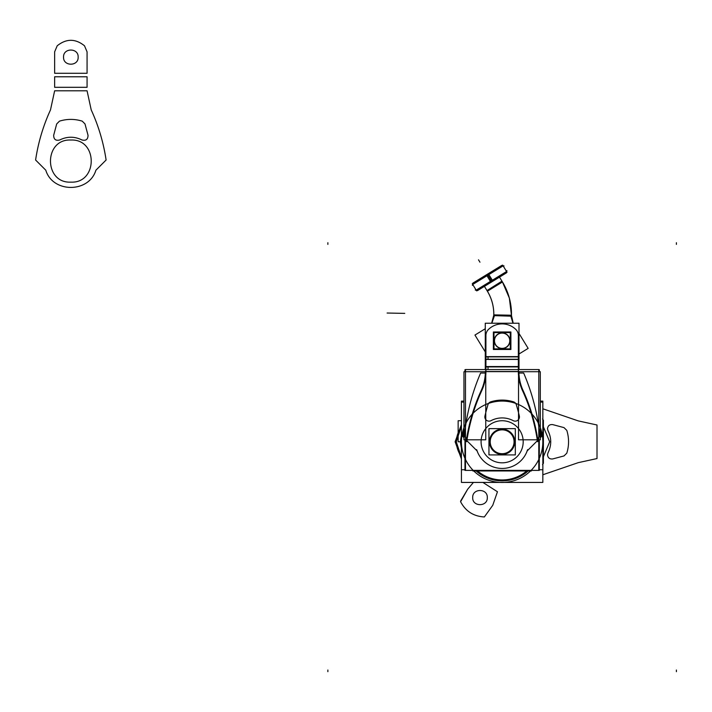 <?xml version="1.0" encoding="UTF-8"?>
<svg xmlns="http://www.w3.org/2000/svg" width="712" height="712" viewBox="0 0 712 712"><rect width="100%" height="100%" fill="white"/><g stroke="black" fill="none" stroke-linecap="round" stroke-linejoin="round"><path stroke-width="1.07" d="M540.31 401.123L542.838 401.123L542.838 402.093L540.31 402.093M461.438 401.123L461.438 402.093L461.438 401.123L463.957 401.123M542.838 482.424L542.838 469.742L542.838 482.424L461.438 482.424L461.438 469.742L461.438 482.424M475.785 470.383A38.893 38.893 0 0 0 504.577 480.6M475.5 470.383A39.089 39.089 0 0 0 502.138 480.867A39.089 39.089 0 0 1 475.5 470.383A39.089 39.089 0 0 0 528.776 470.383A39.089 39.089 0 0 1 502.138 480.867A39.089 39.089 0 0 0 528.776 470.383A39.089 39.089 0 0 1 475.5 470.383A39.089 39.089 0 0 0 528.776 470.383M542.838 401.123L542.864 469.742L539.313 469.742M476.862 470.383A38.172 38.172 0 0 0 502.138 479.95A38.172 38.172 0 0 1 476.862 470.383A38.172 38.172 0 0 0 502.138 479.95A38.172 38.172 0 0 1 476.862 470.383A38.172 38.172 0 0 0 527.414 470.383A38.172 38.172 0 0 1 502.138 479.95A38.172 38.172 0 0 0 527.414 470.383A38.172 38.172 0 0 1 502.138 479.95A38.172 38.172 0 0 0 527.414 470.383M499.726 480.066A38.368 38.368 0 0 0 527.708 470.383M476.568 470.383A38.368 38.368 0 0 0 504.55 480.066M531.392 470.383L531.392 470.97L472.884 470.97L472.884 470.383M499.691 480.6A38.893 38.893 0 0 0 528.491 470.383M501.346 454.381A12.629 12.629 0 0 0 514.767 441.778A12.629 12.629 0 0 0 501.346 429.167M502.93 429.167A12.629 12.629 0 0 0 489.509 441.778A12.629 12.629 0 0 0 502.93 454.381A12.629 12.629 0 0 0 505.573 429.621M515.328 428.642L488.948 428.642L488.948 454.915L515.328 454.915L515.328 428.642M502.138 453.704A11.926 11.926 0 0 0 514.064 441.778A11.926 11.926 0 0 0 502.138 429.852A11.926 11.926 0 0 0 490.212 441.778A11.926 11.926 0 0 0 502.138 453.704A11.926 11.926 0 0 0 514.064 441.778A11.926 11.926 0 0 0 502.138 429.852A11.926 11.926 0 0 0 490.212 441.778A11.926 11.926 0 0 0 502.138 453.704A11.926 11.926 0 0 0 514.064 441.778A11.926 11.926 0 0 0 502.138 429.852A11.926 11.926 0 0 0 490.212 441.778A11.926 11.926 0 0 0 502.138 453.704A11.926 11.926 0 0 0 514.064 441.778A11.926 11.926 0 0 0 502.138 429.852A11.926 11.926 0 0 0 490.212 441.778A11.926 11.926 0 0 0 502.138 453.704A11.926 11.926 0 0 0 514.064 441.778A11.926 11.926 0 0 0 502.138 429.852A11.926 11.926 0 0 0 490.212 441.778A11.926 11.926 0 0 0 502.138 453.704M501.382 453.82A12.068 12.068 0 0 0 514.197 441.778A12.068 12.068 0 0 0 501.382 429.737M502.894 429.737A12.068 12.068 0 0 0 490.07 441.778A12.068 12.068 0 0 0 502.894 453.82M540.381 427.841A40.7 40.7 0 0 1 540.622 428.517M539.313 439.802L539.313 470.383L538.797 470.383L538.797 369.555L465.479 369.555L465.479 470.383L464.963 470.383L464.963 439.802M539.313 371.726L539.313 369.697L538.797 369.555M465.479 369.697L464.963 369.697L464.963 371.726M464.562 436.812L462.862 436.643A214.526 214.526 0 0 1 463.957 427.369L462.898 436.652A214.49 214.49 0 0 1 462.987 435.78M481.259 390.372A44.909 44.909 0 0 0 485.335 373.035A44.909 44.909 0 0 1 481.259 390.372A44.909 44.909 0 0 0 485.335 373.035A44.909 44.909 0 0 1 481.259 390.372A44.909 44.909 0 0 0 485.335 373.035L480.6 373.035A213.119 213.119 0 0 0 464.393 435.495A1.406 1.406 0 0 0 464.794 436.625L466.663 438.494M485.353 371.246A44.909 44.909 0 0 1 481.098 390.719M537.613 438.494L539.482 436.625A1.406 1.406 0 0 0 539.883 435.495A213.119 213.119 0 0 0 523.667 373.035L518.941 373.035A44.909 44.909 0 0 0 523.009 390.372A44.909 44.909 0 0 1 518.941 373.035A44.909 44.909 0 0 0 523.009 390.372A44.909 44.909 0 0 1 518.941 373.035A44.909 44.909 0 0 0 523.009 390.372M540.31 439.802L518.523 439.802L518.523 371.726L540.31 371.726L540.31 439.802M523.667 373.035L518.941 373.035L523.667 373.035A213.119 213.119 0 0 1 539.883 435.495A213.119 213.119 0 0 0 523.667 373.035A213.119 213.119 0 0 1 539.883 435.495A213.119 213.119 0 0 0 523.667 373.035M539.714 436.812L541.378 436.652A214.49 214.49 0 0 0 541.289 435.78M541.28 435.352L540.31 435.45M540.31 427.369A214.526 214.526 0 0 1 541.414 436.643L540.31 427.369M464.963 469.742L461.412 469.742L461.412 402.093L463.957 402.093M463.654 428.517A40.7 40.7 0 0 1 533.101 415.363A40.7 40.7 0 0 1 509.863 481.739A40.7 40.7 0 0 1 463.557 428.811M463.957 437.764A2.804 2.804 0 0 1 463.183 436.678L463.601 437.39L463.957 437.035M462.996 435.352L463.957 435.45M485.753 439.802L463.957 439.802L463.957 371.726L485.753 371.726L485.753 439.802M485.335 373.035L480.6 373.035A213.119 213.119 0 0 0 464.393 435.495A1.406 1.406 0 0 0 464.794 436.625A1.406 1.406 0 0 1 464.393 435.495A1.406 1.406 0 0 0 464.794 436.625A1.406 1.406 0 0 1 464.393 435.495A213.119 213.119 0 0 1 480.6 373.035A213.119 213.119 0 0 0 464.393 435.495A213.119 213.119 0 0 1 480.6 373.035L485.335 373.035M466.235 441.244A185.823 185.823 0 0 1 481.704 389.42M522.572 389.42A185.823 185.823 0 0 1 538.032 441.244M523.178 390.719A44.909 44.909 0 0 1 518.923 371.246M539.482 436.625A1.406 1.406 0 0 0 539.883 435.495A1.406 1.406 0 0 1 539.482 436.625A1.406 1.406 0 0 0 539.883 435.495A1.406 1.406 0 0 1 539.482 436.625M540.933 437.017L541.093 436.678A2.804 2.804 0 0 1 540.31 437.764M538.797 470.383L465.479 470.383M485.922 371.637L518.354 371.637M466.885 440.701A185.262 185.262 0 0 1 481.775 390.603A185.262 185.262 0 0 0 466.885 440.701A185.262 185.262 0 0 1 481.775 390.603A185.262 185.262 0 0 0 466.885 440.701A185.262 185.262 0 0 1 481.775 390.603M485.272 369.555L485.272 366.547L519.004 366.547L519.004 368.932M485.326 366.733L488.023 366.733L488.023 369.555M488.023 371.495L485.326 371.495M485.272 359.088L485.272 366.92L519.004 366.92L519.004 359.088M485.922 359.275L518.354 359.275L485.922 359.275M518.354 358.892L518.354 366.733L518.354 359.462L518.354 366.733L485.922 366.733L485.922 358.892M485.272 356.623L519.004 356.623L519.004 359.462L485.272 359.462L485.272 323.23L519.004 323.23L519.004 356.623M485.326 359.275L488.023 359.275L488.023 356.89L485.326 356.89M488.494 329.407A19.651 19.651 0 0 1 515.782 329.407A19.651 19.651 0 0 0 488.494 329.407A19.651 19.651 0 0 1 515.782 329.407A19.651 19.651 0 0 0 488.494 329.407A8.419 8.419 0 0 0 485.922 335.459M518.354 356.89L485.922 356.89L518.354 356.89M488.69 329.22A8.419 8.419 0 0 0 485.922 335.735M485.922 357.326L485.922 335.032M485.922 358.581L485.922 354.825M485.922 371.762L485.922 366.457M485.913 371.246A45.47 45.47 0 0 1 481.606 390.959M518.354 354.825L518.354 358.581M518.354 335.032L518.354 357.326M518.354 335.735A8.419 8.419 0 0 0 515.586 329.22M516.209 329.825A19.651 19.651 0 0 0 488.067 329.825M518.354 366.457L518.354 371.762M522.67 390.959A45.47 45.47 0 0 1 518.354 371.246M537.542 441.743A185.262 185.262 0 0 0 522.065 389.651M522.501 390.612A185.262 185.262 0 0 1 537.391 440.701A185.262 185.262 0 0 0 523.329 392.419M537.596 440.497L526.987 451.105M476.666 449.664A26.664 26.664 0 0 0 527.61 449.664M477.28 451.105L466.68 440.497M482.211 389.651A185.262 185.262 0 0 0 466.734 441.743M490.301 401.986A37.896 37.896 0 0 1 513.966 401.986M487.916 404.906A4.21 4.21 0 0 1 491.004 401.773M484.899 416.253A174.031 174.031 0 0 1 488.058 404.38M487.978 404.638A174.031 174.031 0 0 0 484.952 415.995A174.031 174.031 0 0 1 487.978 404.638A174.031 174.031 0 0 0 484.952 415.995A174.031 174.031 0 0 1 487.978 404.638M491.253 420.534A4.21 4.21 0 0 1 485.023 415.737M513.663 420.89A23.861 23.861 0 0 0 490.613 420.89M513.254 420.667A4.21 4.21 0 0 0 519.315 415.995A4.21 4.21 0 0 1 513.254 420.667A4.21 4.21 0 0 0 519.315 415.995A4.21 4.21 0 0 1 513.254 420.667A23.861 23.861 0 0 0 491.022 420.667M519.253 415.737A4.21 4.21 0 0 1 513.023 420.534M516.218 404.38A174.031 174.031 0 0 1 519.377 416.253M513.272 401.773A4.21 4.21 0 0 1 516.36 404.906M502.138 462.827A21.049 21.049 0 0 1 481.089 441.778A21.049 21.049 0 0 1 502.138 420.73A21.049 21.049 0 0 1 523.187 441.778A21.049 21.049 0 0 1 502.138 462.827A21.049 21.049 0 0 1 481.089 441.778A21.049 21.049 0 0 1 502.138 420.73A21.049 21.049 0 0 1 523.187 441.778A21.049 21.049 0 0 1 502.138 462.827A21.049 21.049 0 0 0 523.187 441.778A21.049 21.049 0 0 0 502.138 420.73A21.049 21.049 0 0 0 481.089 441.778A21.049 21.049 0 0 0 502.138 462.827A21.049 21.049 0 0 1 481.089 441.778A21.049 21.049 0 0 1 502.138 420.73A21.049 21.049 0 0 1 523.187 441.778A21.049 21.049 0 0 1 502.138 462.827M519.004 361.847L519.004 353.989L528.162 348.382L519.004 333.43L519.004 323.23M519.004 369.305L519.004 361.465M493.994 348.88L510.282 348.88L510.282 332.584L493.994 332.584L493.994 348.88M502.138 332.905A7.832 7.832 0 0 1 509.97 340.737A7.832 7.832 0 0 1 502.138 348.56A7.832 7.832 0 0 1 494.306 340.737A7.832 7.832 0 0 1 502.138 332.905A7.832 7.832 0 0 0 494.306 340.737A7.832 7.832 0 0 0 502.138 348.56A7.832 7.832 0 0 0 509.97 340.737A7.832 7.832 0 0 0 502.138 332.905A7.832 7.832 0 0 0 494.306 340.737A7.832 7.832 0 0 0 502.138 348.56A7.832 7.832 0 0 0 509.97 340.737A7.832 7.832 0 0 0 502.138 332.905A7.832 7.832 0 0 1 509.97 340.737A7.832 7.832 0 0 1 502.138 348.56A7.832 7.832 0 0 1 494.306 340.737A7.832 7.832 0 0 1 502.138 332.905A7.832 7.832 0 0 0 494.306 340.737A7.832 7.832 0 0 0 502.138 348.56A7.832 7.832 0 0 0 509.97 340.737A7.832 7.832 0 0 0 502.138 332.905M501.622 348.88L501.595 349.325A8.615 8.615 0 0 0 504.933 348.88M501.657 348.355A7.636 7.636 0 0 0 509.774 340.737A7.636 7.636 0 0 0 501.657 333.109M501.622 332.584L501.595 332.139A8.615 8.615 0 0 1 504.933 332.584M510.282 343.531A8.615 8.615 0 0 0 510.282 337.933M502.645 332.584L502.681 332.139A8.615 8.615 0 0 0 499.343 332.584M502.619 333.109A7.636 7.636 0 0 0 494.493 340.737A7.636 7.636 0 0 0 502.619 348.355M502.645 348.88L502.681 349.325A8.615 8.615 0 0 1 499.343 348.88M493.994 337.933A8.615 8.615 0 0 0 493.994 343.531M502.663 332.326A8.419 8.419 0 0 0 500.002 332.584M493.994 338.592A8.419 8.419 0 0 0 493.994 342.873M500.002 348.88A8.419 8.419 0 0 0 502.663 349.138M501.604 349.138A8.419 8.419 0 0 0 504.274 348.88M510.282 342.873A8.419 8.419 0 0 0 510.282 338.592M504.274 332.584A8.419 8.419 0 0 0 501.604 332.326M493.38 349.494L510.896 349.494L510.896 331.979L493.38 331.979L493.38 349.494M476.666 290.888L507.033 272.278M486.866 275.589L503.019 265.692L472.617 284.319L487.818 275.001L486.866 275.589L486.447 274.796L501.791 265.398L503.277 265.754L486.955 275.758L490.434 281.409L506.748 271.414L506.392 272.901L506.597 272.046L506.392 272.901L491.049 282.308L490.684 281.792M491.485 280.991L506.686 271.673M492.348 280.234L476.025 290.238L477.512 290.594L492.855 281.195L492.562 280.644M487.818 275.001L472.483 284.088L476.426 290.532L492.437 280.403M492.339 280.243L488.868 274.583L472.554 284.577L472.919 283.091L488.263 273.684L488.619 274.2M472.27 283.714L502.636 265.104M506.819 271.904L502.877 265.46L486.723 275.357M486.99 290.549L484.409 286.366L486.999 290.549A44.536 44.536 0 0 1 493.817 315.131A44.518 44.518 0 0 0 487.248 290.994L502.325 281.756L487.248 290.994L502.325 281.756L499.486 277.128L502.449 281.988L509.356 298.088L511.474 315.478A62.202 62.202 0 0 0 502.467 281.979A62.202 62.202 0 0 1 511.474 315.478A62.202 62.202 0 0 0 502.467 281.979A62.202 62.202 0 0 1 511.474 315.478A62.202 62.202 0 0 0 502.467 281.979L487.4 291.217L484.169 285.975L487.391 291.226M513.174 323.23L510.833 315.469L511.474 315.478L510.833 315.469L511.474 315.478L510.833 315.469L511.474 315.478L509.356 298.088L502.467 281.979L499.246 276.737L502.467 281.979A62.184 62.184 0 0 1 511.456 315.478M487.248 290.994A44.518 44.518 0 0 1 493.799 315.131A44.518 44.518 0 0 0 487.248 290.994A44.518 44.518 0 0 1 493.799 315.131A44.518 44.518 0 0 0 487.248 290.994L502.325 281.756L487.248 290.994M494.635 315.149L491.841 323.23L494.52 315.14L491.841 323.23L494.52 315.14L510.753 315.46L509.392 315.434L510.753 315.46L512.996 323.23L510.753 315.46L512.996 323.23L510.753 315.46L509.392 315.434L510.753 315.46L512.996 323.23M493.799 315.131L494.439 315.14L493.799 315.131L494.439 315.14L493.799 315.131L491.645 323.23L494.439 315.14L493.799 315.131L491.645 323.23M501.942 281.16L486.981 290.558L484.409 286.366L486.981 290.558C491.743 298.248 494.003 306.605 493.781 315.638M510.851 316.173L494.457 315.656M510.753 315.202L494.529 314.891M510.637 315.46L512.96 323.23M485.272 351.906L474.948 335.058L485.272 328.73M542.544 464.598L543.398 463.307L543.398 420.24L542.544 418.959L543.398 420.24L543.398 463.307L543.398 420.24L543.398 463.307L543.398 420.24L543.398 463.307L542.544 464.598M327.876 244.385L327.876 242.712L327.876 244.385M542.838 474.771L578.278 462.649L597.012 458.555L597.012 424.993L578.278 420.899L542.864 408.795L578.278 420.899L542.864 408.795L578.278 420.899L542.864 408.795L578.278 420.899L597.012 424.993L578.278 420.899L597.012 424.993L578.278 420.899L597.012 424.993L597.012 458.555L597.012 424.993L597.012 458.555L597.012 424.993L597.012 458.555L578.278 462.649L597.012 458.555L578.278 462.649L597.012 458.555L578.278 462.649L542.838 474.771M566.805 430.386C569.137 437.978 569.137 445.578 566.805 453.17L564.011 455.929L552.654 458.955C549.628 459.231 547.911 457.869 547.501 454.852L547.982 452.894C551.64 445.481 551.64 438.076 547.982 430.662L547.501 428.695C547.911 425.687 549.628 424.325 552.654 424.592L564.011 427.618L566.805 430.386C569.137 437.978 569.137 445.578 566.805 453.17L564.011 455.929L552.654 458.955C549.628 459.231 547.911 457.869 547.501 454.852L547.982 452.894C551.64 445.481 551.64 438.076 547.982 430.662L547.501 428.695C547.911 425.687 549.628 424.325 552.654 424.592L564.011 427.618L566.805 430.386C569.137 437.978 569.137 445.578 566.805 453.17L564.011 455.929L552.654 458.955C549.628 459.231 547.911 457.869 547.501 454.852L547.982 452.894C551.64 445.481 551.64 438.076 547.982 430.662L547.501 428.695C547.911 425.687 549.628 424.325 552.654 424.592L564.011 427.618L566.805 430.386C569.137 437.978 569.137 445.578 566.805 453.17L564.011 455.929L552.654 458.955C549.628 459.231 547.911 457.869 547.501 454.852L547.982 452.894C551.64 445.481 551.64 438.076 547.982 430.662L547.501 428.695C547.911 425.687 549.628 424.325 552.654 424.592L564.011 427.618L566.805 430.386C569.137 437.978 569.137 445.578 566.805 453.17L564.011 455.929L552.654 458.955C549.628 459.231 547.911 457.869 547.501 454.852L547.982 452.894C551.64 445.481 551.64 438.076 547.982 430.662L547.501 428.695C547.911 425.687 549.628 424.325 552.654 424.592L564.011 427.618L566.805 430.386C569.137 437.978 569.137 445.578 566.805 453.17L564.011 455.929L552.654 458.955C549.628 459.231 547.911 457.869 547.501 454.852L547.982 452.894C551.64 445.481 551.64 438.076 547.982 430.662L547.501 428.695C547.911 425.687 549.628 424.325 552.654 424.592L564.011 427.618L566.805 430.386M549.673 441.778L542.864 458.03L549.673 441.778L542.864 458.03L549.673 441.778L542.864 458.03L549.673 441.778L542.864 425.527L549.673 441.778M461.412 420.73L458.145 420.73L458.145 441.778L461.412 441.778L458.145 441.778L461.412 441.778L458.145 441.778L461.412 441.778L458.145 441.778L458.145 420.73L458.145 441.778L458.145 420.73L458.145 441.778L458.145 420.73L461.412 420.73M327.876 670.019L327.876 671.692L327.876 670.019M461.412 457.184L456.241 441.778L461.412 426.372L456.241 441.778L461.412 426.372L456.241 441.778L461.412 426.372L456.241 441.778L461.412 457.184M461.412 424.575L455.119 441.778L461.412 458.982L455.119 441.778L461.412 458.982L455.119 441.778L461.412 458.982L455.119 441.778L461.412 424.575M676.4 244.385L676.4 242.712L676.4 244.385M459.133 452.894L461.412 456.428L459.133 452.894C455.484 445.481 455.484 438.076 459.133 430.662C455.484 438.076 455.484 445.481 459.133 452.894C455.484 445.481 455.484 438.076 459.133 430.662C455.484 438.076 455.484 445.481 459.133 452.894C455.484 445.481 455.484 438.076 459.133 430.662C455.484 438.076 455.484 445.481 459.133 452.894M461.412 427.129L459.133 430.662L461.412 427.129M460.326 441.778L461.412 435.281L460.326 441.778L461.412 435.281L460.326 441.778L461.412 435.281L460.326 441.778L461.412 448.275L460.326 441.778M676.4 670.019L676.4 671.692L676.4 670.019M518.354 371.495L485.922 371.495M518.354 359.462L518.354 366.733L518.354 359.462L518.354 366.733L485.922 366.733M87.069 90.798L54.637 90.798L50.49 109.915C43.156 125.908 38.199 142.605 35.6 160.013L45.791 170.204C52.724 193.157 88.973 193.157 95.906 170.204L106.106 160.013C103.507 142.605 98.55 125.908 91.216 109.915L87.069 90.798L54.637 90.798L50.49 109.915C43.156 125.908 38.199 142.605 35.6 160.013L45.791 170.204C52.724 193.157 88.973 193.157 95.906 170.204L106.106 160.013C103.507 142.605 98.55 125.908 91.216 109.915L87.069 90.798L54.637 90.798L50.49 109.915C43.156 125.908 38.199 142.605 35.6 160.013L45.791 170.204C52.724 193.157 88.973 193.157 95.906 170.204L106.106 160.013C103.507 142.605 98.55 125.908 91.216 109.915L87.069 90.798L54.637 90.798L50.49 109.915C43.156 125.908 38.199 142.605 35.6 160.013L45.791 170.204C52.724 193.157 88.973 193.157 95.906 170.204L106.106 160.013C103.507 142.605 98.55 125.908 91.216 109.915L87.069 90.798L54.637 90.798L50.49 109.915C43.156 125.908 38.199 142.605 35.6 160.013L45.791 170.204C52.724 193.157 88.973 193.157 95.906 170.204L106.106 160.013C103.507 142.605 98.55 125.908 91.216 109.915L87.069 90.798L54.637 90.798L50.49 109.915C43.156 125.908 38.199 142.605 35.6 160.013L45.791 170.204C52.724 193.157 88.973 193.157 95.906 170.204L106.106 160.013C103.507 142.605 98.55 125.908 91.216 109.915L87.069 90.798L54.637 90.798L50.49 109.915C43.156 125.908 38.199 142.605 35.6 160.013L45.791 170.204C52.724 193.157 88.973 193.157 95.906 170.204L106.106 160.013C103.507 142.605 98.55 125.908 91.216 109.915L87.069 90.798L54.637 90.798L50.49 109.915C43.156 125.908 38.199 142.605 35.6 160.013L45.791 170.204C52.724 193.157 88.973 193.157 95.906 170.204L106.106 160.013C103.507 142.605 98.55 125.908 91.216 109.915L87.069 90.798M59.461 121.156C67.053 118.815 74.653 118.815 82.245 121.156L85.004 123.95L88.03 135.298C87.977 139.41 85.956 140.967 81.969 139.97C74.555 136.321 67.142 136.321 59.737 139.97C55.75 140.967 53.729 139.41 53.667 135.298L56.693 123.95L59.461 121.156C67.053 118.815 74.653 118.815 82.245 121.156L85.004 123.95L88.03 135.298C87.977 139.41 85.956 140.967 81.969 139.97C74.555 136.321 67.142 136.321 59.737 139.97C55.75 140.967 53.729 139.41 53.667 135.298L56.693 123.95L59.461 121.156C67.053 118.815 74.653 118.815 82.245 121.156L85.004 123.95L88.03 135.298C87.977 139.41 85.956 140.967 81.969 139.97C74.555 136.321 67.142 136.321 59.737 139.97C55.75 140.967 53.729 139.41 53.667 135.298L56.693 123.95L59.461 121.156C67.053 118.815 74.653 118.815 82.245 121.156L85.004 123.95L88.03 135.298C87.977 139.41 85.956 140.967 81.969 139.97C74.555 136.321 67.142 136.321 59.737 139.97C55.75 140.967 53.729 139.41 53.667 135.298L56.693 123.95L59.461 121.156C67.053 118.815 74.653 118.815 82.245 121.156L85.004 123.95L88.03 135.298C87.977 139.41 85.956 140.967 81.969 139.97C74.555 136.321 67.142 136.321 59.737 139.97C55.75 140.967 53.729 139.41 53.667 135.298L56.693 123.95L59.461 121.156C67.053 118.815 74.653 118.815 82.245 121.156L85.004 123.95L88.03 135.298C87.977 139.41 85.956 140.967 81.969 139.97C74.555 136.321 67.142 136.321 59.737 139.97C55.75 140.967 53.729 139.41 53.667 135.298L56.693 123.95L59.461 121.156C67.053 118.815 74.653 118.815 82.245 121.156L85.004 123.95L88.03 135.298C87.977 139.41 85.956 140.967 81.969 139.97C74.555 136.321 67.142 136.321 59.737 139.97C55.75 140.967 53.729 139.41 53.667 135.298L56.693 123.95L59.461 121.156C67.053 118.815 74.653 118.815 82.245 121.156L85.004 123.95L88.03 135.298C87.977 139.41 85.956 140.967 81.969 139.97C74.555 136.321 67.142 136.321 59.737 139.97C55.75 140.967 53.729 139.41 53.667 135.298L56.693 123.95L59.461 121.156M70.853 140.033C98.007 138.724 98.007 183.438 70.853 182.139C43.69 183.438 43.69 138.724 70.853 140.033C98.007 138.724 98.007 183.438 70.853 182.139C43.69 183.438 43.69 138.724 70.853 140.033C98.007 138.724 98.007 183.438 70.853 182.139C43.69 183.438 43.69 138.724 70.853 140.033C98.007 138.724 98.007 183.438 70.853 182.139C43.69 183.438 43.69 138.724 70.853 140.033C98.007 138.724 98.007 183.438 70.853 182.139C43.69 183.438 43.69 138.724 70.853 140.033C98.007 138.724 98.007 183.438 70.853 182.139C43.69 183.438 43.69 138.724 70.853 140.033C98.007 138.724 98.007 183.438 70.853 182.139C43.69 183.438 43.69 138.724 70.853 140.033C98.007 138.724 98.007 183.438 70.853 182.139C43.69 183.438 43.69 138.724 70.853 140.033M87.069 76.771L54.637 76.771L54.637 87.309L87.069 87.309L87.069 76.771L54.637 76.771L54.637 87.309L87.069 87.309L87.069 76.771L54.637 76.771L54.637 87.309L87.069 87.309L87.069 76.771L54.637 76.771L54.637 87.309L87.069 87.309L87.069 76.771L54.637 76.771L54.637 87.309L87.069 87.309L87.069 76.771L54.637 76.771L54.637 87.309L87.069 87.309L87.069 76.771L54.637 76.771L54.637 87.309L87.069 87.309L87.069 76.771L54.637 76.771L54.637 87.309L87.069 87.309L87.069 76.771M485.272 359.275L519.004 359.275M87.069 51.851L84.497 45.791C75.401 38.492 66.305 38.492 57.209 45.791L54.637 51.851L54.637 73.283L87.069 73.283L87.069 51.851L84.497 45.791C75.401 38.492 66.305 38.492 57.209 45.791L54.637 51.851L54.637 73.283L87.069 73.283L87.069 51.851L84.497 45.791C75.401 38.492 66.305 38.492 57.209 45.791L54.637 51.851L54.637 73.283L87.069 73.283L87.069 51.851L84.497 45.791C75.401 38.492 66.305 38.492 57.209 45.791L54.637 51.851L54.637 73.283L87.069 73.283L87.069 51.851L84.497 45.791C75.401 38.492 66.305 38.492 57.209 45.791L54.637 51.851L54.637 73.283L87.069 73.283L87.069 51.851L84.497 45.791C75.401 38.492 66.305 38.492 57.209 45.791L54.637 51.851L54.637 73.283L87.069 73.283L87.069 51.851L84.497 45.791C75.401 38.492 66.305 38.492 57.209 45.791L54.637 51.851L54.637 73.283L87.069 73.283L87.069 51.851L84.497 45.791C75.401 38.492 66.305 38.492 57.209 45.791L54.637 51.851L54.637 73.283L87.069 73.283L87.069 51.851M63.555 57.12C63.101 47.704 78.605 47.704 78.151 57.12C78.605 66.536 63.101 66.536 63.555 57.12C63.101 47.704 78.605 47.704 78.151 57.12C78.605 66.536 63.101 66.536 63.555 57.12C63.101 47.704 78.605 47.704 78.151 57.12C78.605 66.536 63.101 66.536 63.555 57.12C63.101 47.704 78.605 47.704 78.151 57.12C78.605 66.536 63.101 66.536 63.555 57.12C63.101 47.704 78.605 47.704 78.151 57.12C78.605 66.536 63.101 66.536 63.555 57.12C63.101 47.704 78.605 47.704 78.151 57.12C78.605 66.536 63.101 66.536 63.555 57.12C63.101 47.704 78.605 47.704 78.151 57.12C78.605 66.536 63.101 66.536 63.555 57.12C63.101 47.704 78.605 47.704 78.151 57.12C78.605 66.536 63.101 66.536 63.555 57.12M510.282 340.737L510.744 340.737L510.282 340.737M491.85 281.587L487.453 274.405M491.387 280.822L487.916 275.17M478.508 259.809L479.968 262.203L478.508 259.809M501.791 265.398L502.645 265.603L501.791 265.398M491.627 281.213L487.676 274.779M499.486 277.128L502.325 281.756L499.486 277.128M404.763 313.378L387.114 313.031L404.763 313.378M484.365 516.948L492.757 505.289L497.457 491.761L482.878 482.424L497.457 491.761L482.878 482.424L497.457 491.761L492.757 505.289L497.457 491.761L492.757 505.289L484.365 516.948C473.569 516.36 465.648 511.287 460.593 501.729C465.648 511.287 473.569 516.36 484.365 516.948C473.569 516.36 465.648 511.287 460.593 501.729C465.648 511.287 473.569 516.36 484.365 516.948M473.418 482.424L467.659 489.224L460.593 501.729L467.659 489.224L460.619 501.061L467.659 489.224L473.418 482.424M487.302 497.581C487.756 506.997 472.252 506.997 472.706 497.581C472.252 488.165 487.756 488.165 487.302 497.581C487.756 506.997 472.252 506.997 472.706 497.581C472.252 488.165 487.756 488.165 487.302 497.581C487.756 506.997 472.252 506.997 472.706 497.581C472.252 488.165 487.756 488.165 487.302 497.581C487.756 506.997 472.252 506.997 472.706 497.581C472.252 488.165 487.756 488.165 487.302 497.581M506.499 272.42L506.926 270.649M475.011 288.227L476.025 290.238M477.031 290.478L475.269 290.051M472.554 284.577L472.483 284.088M472.804 283.572L472.376 285.343M502.272 265.514L504.034 265.932M505.413 269.599L506.775 271.815M511.474 315.478L513.218 323.23L511.474 315.478"/></g></svg>
